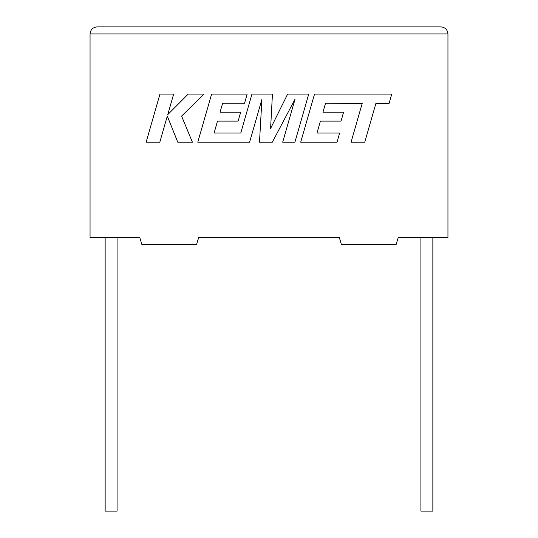 <?xml version="1.0" encoding="UTF-8"?>
<svg xmlns="http://www.w3.org/2000/svg" width="538" height="538" viewBox="0 0 538 538"><rect width="100%" height="100%" fill="white"/><g stroke="black" fill="none" stroke-linecap="round" stroke-linejoin="round"><path stroke-width="0.81" d="M420.924 237.419L420.924 511.1L432.855 511.1L432.855 237.419M117.076 237.419L117.076 511.1L105.145 511.1L105.145 237.419M398.261 237.419L447.946 237.419L447.946 33.914C447.495 29.684 445.161 27.344 440.925 26.9C445.161 27.344 447.495 29.684 447.946 33.914L90.054 33.914L90.054 237.419L139.739 237.419L141.844 244.44L196.599 244.44L198.704 237.419L339.296 237.419L341.401 244.44L396.156 244.44L398.261 237.419M97.075 26.9C92.839 27.344 90.505 29.684 90.054 33.914C90.505 29.684 92.839 27.344 97.075 26.9L440.925 26.9M325.544 103.256L362.209 103.39L351.052 142.2L364.751 142.2L375.907 103.39L389.082 103.39L391.751 94.096L314.528 94.096L300.695 142.2L337.037 142.2L339.633 133.047L316.99 133.047L320.399 121.097L341.045 121.097L343.58 112.207L322.941 112.207L325.544 103.256M308.731 94.096L287.635 94.096L270.594 128.468L272.443 94.096L251.952 94.096L240.762 133.054L214.09 133.054L217.5 121.097L238.146 121.097L240.681 112.2L220.035 112.2L222.638 103.256L244.555 103.256L247.157 94.096L211.622 94.096L197.776 142.2L249.598 142.2L261.898 99.375L259.498 142.2L272.322 142.2L295.039 99.174L282.679 142.2L294.905 142.2L308.731 94.096M159.947 94.096L146.128 142.2L159.806 142.2L167.291 116.087L177.775 142.2L192.409 142.2L181.582 116.087L204.043 94.096L188.213 94.096L167.769 114.614L173.646 94.096L159.947 94.096"/></g></svg>
